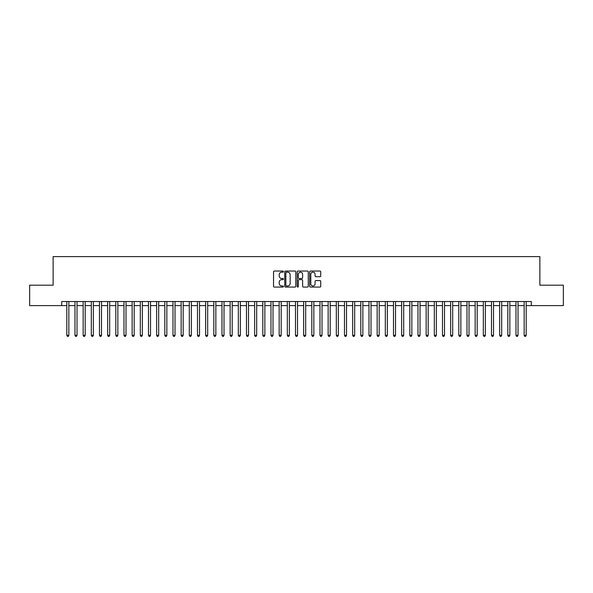 <?xml version="1.0" encoding="UTF-8"?>
<svg xmlns="http://www.w3.org/2000/svg" width="593" height="593" viewBox="0 0 593 593"><rect width="100%" height="100%" fill="white"/><g stroke="black" fill="none" stroke-linecap="round" stroke-linejoin="round"><path stroke-width="0.89" d="M283.432 271.609A0.563 0.563 0 0 0 282.876 271.045L274.351 271.045A0.801 0.801 0 0 0 273.551 271.846L273.551 286.278A0.801 0.801 0 0 0 274.351 287.079L282.876 287.079A0.563 0.563 0 0 0 283.432 286.515A0.563 0.563 0 0 0 282.876 285.959L281.771 285.959A2.565 2.565 0 0 1 279.207 283.395L279.207 282.194A2.565 2.565 0 0 1 281.771 279.622L282.876 279.622A0.563 0.563 0 0 0 283.432 279.066A0.563 0.563 0 0 0 282.876 278.502L281.771 278.502A2.565 2.565 0 0 1 279.207 275.938L279.207 274.737A2.565 2.565 0 0 1 281.771 272.172L282.876 272.172A0.563 0.563 0 0 0 283.432 271.609M319.931 276.701A0.801 0.801 0 0 0 320.731 275.901L320.731 271.846A0.801 0.801 0 0 0 319.931 271.045L310.465 271.045A0.801 0.801 0 0 0 309.665 271.846L309.665 286.278A0.801 0.801 0 0 0 310.465 287.079L319.931 287.079A0.801 0.801 0 0 0 320.731 286.278L320.731 281.386A0.801 0.801 0 0 0 319.931 280.585L315.876 280.585A0.801 0.801 0 0 0 315.076 281.386L315.076 283.817A2.142 2.142 0 0 1 312.934 285.959A2.142 2.142 0 0 1 310.791 283.817L310.791 274.314A2.142 2.142 0 0 1 312.934 272.172A2.142 2.142 0 0 1 315.076 274.314L315.076 275.901A0.801 0.801 0 0 0 315.876 276.701L319.931 276.701M61.702 305.603L29.65 305.603L29.65 285.189L53.133 285.189L53.133 256.606L539.867 256.606L539.867 285.189L563.35 285.189L563.35 305.603L531.298 305.603L531.298 301.526L61.702 301.526L61.702 305.603L66.809 305.603M295.796 271.846A0.801 0.801 0 0 0 294.995 271.045L285.537 271.045A0.801 0.801 0 0 0 284.736 271.846L284.736 286.278A0.801 0.801 0 0 0 285.537 287.079L294.995 287.079A0.801 0.801 0 0 0 295.796 286.278L295.796 271.846M298.005 271.045L307.463 271.045A0.801 0.801 0 0 1 308.264 271.846L308.264 286.278A0.801 0.801 0 0 1 307.463 287.079L303.416 287.079A0.801 0.801 0 0 1 302.615 286.278L302.615 280.43A0.801 0.801 0 0 0 301.807 279.622L299.124 279.622A0.801 0.801 0 0 0 298.323 280.43L298.323 286.515A0.563 0.563 0 0 1 297.76 287.079A0.563 0.563 0 0 1 297.204 286.515L297.204 271.846A0.801 0.801 0 0 1 298.005 271.045M68.847 305.603L74.977 305.603M77.016 305.603L83.146 305.603M85.184 305.603L91.307 305.603M93.353 305.603L99.476 305.603M101.514 305.603L107.644 305.603M109.683 305.603L115.813 305.603M117.851 305.603L123.974 305.603M126.02 305.603L132.143 305.603M134.188 305.603L140.311 305.603M142.35 305.603L148.48 305.603M150.518 305.603L156.641 305.603M158.687 305.603L164.81 305.603M166.855 305.603L172.978 305.603M175.017 305.603L181.147 305.603M183.185 305.603L189.308 305.603M191.354 305.603L197.476 305.603M199.522 305.603L205.645 305.603M207.683 305.603L213.814 305.603M215.852 305.603L221.975 305.603M224.021 305.603L230.143 305.603M232.189 305.603L238.312 305.603M240.35 305.603L246.48 305.603M248.519 305.603L254.642 305.603M256.687 305.603L262.81 305.603M264.856 305.603L270.979 305.603M273.017 305.603L279.147 305.603M281.186 305.603L287.316 305.603M289.354 305.603L295.477 305.603M297.523 305.603L303.646 305.603M305.684 305.603L311.814 305.603M313.853 305.603L319.983 305.603M322.021 305.603L328.144 305.603M330.19 305.603L336.313 305.603M338.358 305.603L344.481 305.603M346.52 305.603L352.65 305.603M354.688 305.603L360.811 305.603M362.857 305.603L368.979 305.603M371.025 305.603L377.148 305.603M379.186 305.603L385.317 305.603M387.355 305.603L393.478 305.603M395.524 305.603L401.646 305.603M403.692 305.603L409.815 305.603M411.853 305.603L417.983 305.603M420.022 305.603L426.145 305.603M428.19 305.603L434.313 305.603M436.359 305.603L442.482 305.603M444.52 305.603L450.65 305.603M452.689 305.603L458.812 305.603M460.857 305.603L466.98 305.603M469.026 305.603L475.149 305.603M477.187 305.603L483.317 305.603M485.356 305.603L491.486 305.603M493.524 305.603L499.647 305.603M501.693 305.603L507.816 305.603M509.854 305.603L515.984 305.603M518.023 305.603L524.153 305.603M526.191 305.603L531.298 305.603M286.419 272.172A0.563 0.563 0 0 0 285.856 272.728L285.856 285.396A0.563 0.563 0 0 0 286.419 285.959L287.583 285.959A2.565 2.565 0 0 0 290.147 283.395L290.147 274.737A2.565 2.565 0 0 0 287.583 272.172L286.419 272.172M302.615 274.351A2.142 2.142 0 0 0 300.466 272.209A2.142 2.142 0 0 0 298.323 274.351L298.323 277.702A0.801 0.801 0 0 0 299.124 278.502L301.807 278.502A0.801 0.801 0 0 0 302.615 277.702L302.615 274.351M68.847 301.526L68.847 335.334L66.809 335.334L66.809 301.526M68.847 335.334L68.239 336.394L67.424 336.394L66.809 335.334M77.016 301.526L77.016 335.334L74.977 335.334L74.977 301.526M77.016 335.334L76.408 336.394L75.585 336.394L74.977 335.334M85.184 301.526L85.184 335.334L83.146 335.334L83.146 301.526M85.184 335.334L84.569 336.394L83.754 336.394L83.146 335.334M93.353 301.526L93.353 335.334L91.307 335.334L91.307 301.526M93.353 335.334L92.738 336.394L91.922 336.394L91.307 335.334M101.514 301.526L101.514 335.334L99.476 335.334L99.476 301.526M101.514 335.334L100.906 336.394L100.091 336.394L99.476 335.334M109.683 301.526L109.683 335.334L107.644 335.334L107.644 301.526M109.683 335.334L109.075 336.394L108.252 336.394L107.644 335.334M117.851 301.526L117.851 335.334L115.813 335.334L115.813 301.526M117.851 335.334L117.236 336.394L116.421 336.394L115.813 335.334M126.02 301.526L126.02 335.334L123.974 335.334L123.974 301.526M126.02 335.334L125.405 336.394L124.589 336.394L123.974 335.334M134.188 301.526L134.188 335.334L132.143 335.334L132.143 301.526M134.188 335.334L133.573 336.394L132.758 336.394L132.143 335.334M142.35 301.526L142.35 335.334L140.311 335.334L140.311 301.526M142.35 335.334L141.742 336.394L140.919 336.394L140.311 335.334M150.518 301.526L150.518 335.334L148.48 335.334L148.48 301.526M150.518 335.334L149.903 336.394L149.088 336.394L148.48 335.334M158.687 301.526L158.687 335.334L156.641 335.334L156.641 301.526M158.687 335.334L158.072 336.394L157.256 336.394L156.641 335.334M166.855 301.526L166.855 335.334L164.81 335.334L164.81 301.526M166.855 335.334L166.24 336.394L165.425 336.394L164.81 335.334M175.017 301.526L175.017 335.334L172.978 335.334L172.978 301.526M175.017 335.334L174.409 336.394L173.593 336.394L172.978 335.334M183.185 301.526L183.185 335.334L181.147 335.334L181.147 301.526M183.185 335.334L182.57 336.394L181.754 336.394L181.147 335.334M191.354 301.526L191.354 335.334L189.308 335.334L189.308 301.526M191.354 335.334L190.738 336.394L189.923 336.394L189.308 335.334M199.522 301.526L199.522 335.334L197.476 335.334L197.476 301.526M199.522 335.334L198.907 336.394L198.092 336.394L197.476 335.334M207.683 301.526L207.683 335.334L205.645 335.334L205.645 301.526M207.683 335.334L207.076 336.394L206.26 336.394L205.645 335.334M215.852 301.526L215.852 335.334L213.814 335.334L213.814 301.526M215.852 335.334L215.237 336.394L214.421 336.394L213.814 335.334M224.021 301.526L224.021 335.334L221.975 335.334L221.975 301.526M224.021 335.334L223.405 336.394L222.59 336.394L221.975 335.334M232.189 301.526L232.189 335.334L230.143 335.334L230.143 301.526M232.189 335.334L231.574 336.394L230.759 336.394L230.143 335.334M240.35 301.526L240.35 335.334L238.312 335.334L238.312 301.526M240.35 335.334L239.742 336.394L238.927 336.394L238.312 335.334M248.519 301.526L248.519 335.334L246.48 335.334L246.48 301.526M248.519 335.334L247.911 336.394L247.088 336.394L246.48 335.334M256.687 301.526L256.687 335.334L254.642 335.334L254.642 301.526M256.687 335.334L256.072 336.394L255.257 336.394L254.642 335.334M264.856 301.526L264.856 335.334L262.81 335.334L262.81 301.526M264.856 335.334L264.241 336.394L263.425 336.394L262.81 335.334M273.017 301.526L273.017 335.334L270.979 335.334L270.979 301.526M273.017 335.334L272.409 336.394L271.594 336.394L270.979 335.334M281.186 301.526L281.186 335.334L279.147 335.334L279.147 301.526M281.186 335.334L280.578 336.394L279.755 336.394L279.147 335.334M289.354 301.526L289.354 335.334L287.316 335.334L287.316 301.526M289.354 335.334L288.739 336.394L287.924 336.394L287.316 335.334M297.523 301.526L297.523 335.334L295.477 335.334L295.477 301.526M297.523 335.334L296.908 336.394L296.092 336.394L295.477 335.334M305.684 301.526L305.684 335.334L303.646 335.334L303.646 301.526M305.684 335.334L305.076 336.394L304.261 336.394L303.646 335.334M313.853 301.526L313.853 335.334L311.814 335.334L311.814 301.526M313.853 335.334L313.245 336.394L312.422 336.394L311.814 335.334M322.021 301.526L322.021 335.334L319.983 335.334L319.983 301.526M322.021 335.334L321.406 336.394L320.591 336.394L319.983 335.334M330.19 301.526L330.19 335.334L328.144 335.334L328.144 301.526M330.19 335.334L329.575 336.394L328.759 336.394L328.144 335.334M338.358 301.526L338.358 335.334L336.313 335.334L336.313 301.526M338.358 335.334L337.743 336.394L336.928 336.394L336.313 335.334M346.52 301.526L346.52 335.334L344.481 335.334L344.481 301.526M346.52 335.334L345.912 336.394L345.089 336.394L344.481 335.334M354.688 301.526L354.688 335.334L352.65 335.334L352.65 301.526M354.688 335.334L354.073 336.394L353.258 336.394L352.65 335.334M362.857 301.526L362.857 335.334L360.811 335.334L360.811 301.526M362.857 335.334L362.241 336.394L361.426 336.394L360.811 335.334M371.025 301.526L371.025 335.334L368.979 335.334L368.979 301.526M371.025 335.334L370.41 336.394L369.595 336.394L368.979 335.334M379.186 301.526L379.186 335.334L377.148 335.334L377.148 301.526M379.186 335.334L378.579 336.394L377.763 336.394L377.148 335.334M387.355 301.526L387.355 335.334L385.317 335.334L385.317 301.526M387.355 335.334L386.74 336.394L385.924 336.394L385.317 335.334M395.524 301.526L395.524 335.334L393.478 335.334L393.478 301.526M395.524 335.334L394.908 336.394L394.093 336.394L393.478 335.334M403.692 301.526L403.692 335.334L401.646 335.334L401.646 301.526M403.692 335.334L403.077 336.394L402.262 336.394L401.646 335.334M411.853 301.526L411.853 335.334L409.815 335.334L409.815 301.526M411.853 335.334L411.245 336.394L410.43 336.394L409.815 335.334M420.022 301.526L420.022 335.334L417.983 335.334L417.983 301.526M420.022 335.334L419.407 336.394L418.591 336.394L417.983 335.334M428.19 301.526L428.19 335.334L426.145 335.334L426.145 301.526M428.19 335.334L427.575 336.394L426.76 336.394L426.145 335.334M436.359 301.526L436.359 335.334L434.313 335.334L434.313 301.526M436.359 335.334L435.744 336.394L434.928 336.394L434.313 335.334M444.52 301.526L444.52 335.334L442.482 335.334L442.482 301.526M444.52 335.334L443.912 336.394L443.097 336.394L442.482 335.334M452.689 301.526L452.689 335.334L450.65 335.334L450.65 301.526M452.689 335.334L452.081 336.394L451.258 336.394L450.65 335.334M460.857 301.526L460.857 335.334L458.812 335.334L458.812 301.526M460.857 335.334L460.242 336.394L459.427 336.394L458.812 335.334M469.026 301.526L469.026 335.334L466.98 335.334L466.98 301.526M469.026 335.334L468.411 336.394L467.595 336.394L466.98 335.334M477.187 301.526L477.187 335.334L475.149 335.334L475.149 301.526M477.187 335.334L476.579 336.394L475.764 336.394L475.149 335.334M485.356 301.526L485.356 335.334L483.317 335.334L483.317 301.526M485.356 335.334L484.748 336.394L483.925 336.394L483.317 335.334M493.524 301.526L493.524 335.334L491.486 335.334L491.486 301.526M493.524 335.334L492.909 336.394L492.094 336.394L491.486 335.334M501.693 301.526L501.693 335.334L499.647 335.334L499.647 301.526M501.693 335.334L501.078 336.394L500.262 336.394L499.647 335.334M509.854 301.526L509.854 335.334L507.816 335.334L507.816 301.526M509.854 335.334L509.246 336.394L508.431 336.394L507.816 335.334M518.023 301.526L518.023 335.334L515.984 335.334L515.984 301.526M518.023 335.334L517.415 336.394L516.592 336.394L515.984 335.334M526.191 301.526L526.191 335.334L524.153 335.334L524.153 301.526M526.191 335.334L525.576 336.394L524.761 336.394L524.153 335.334"/></g></svg>
